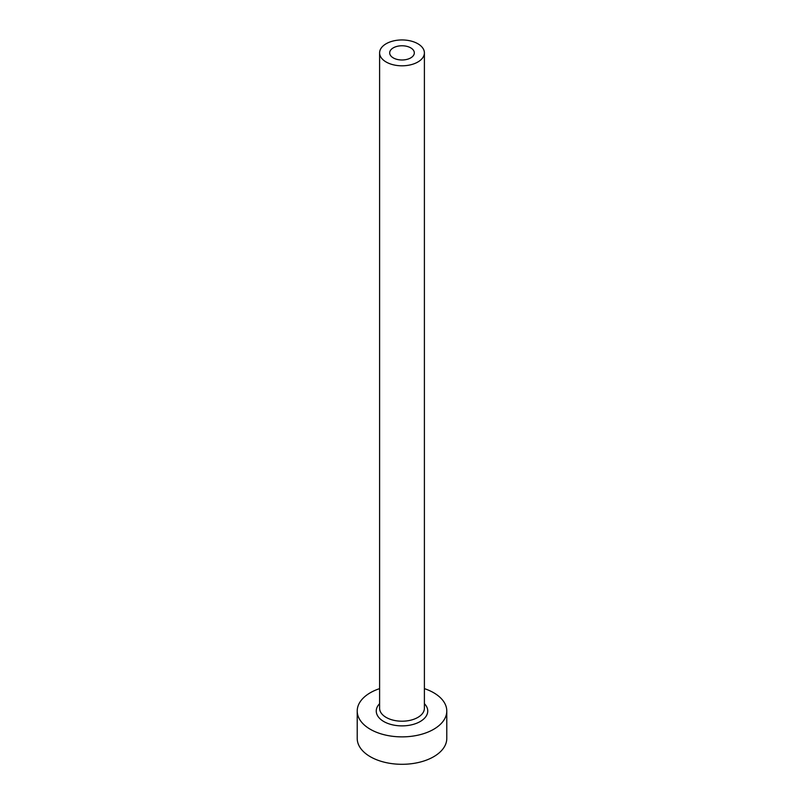 <?xml version="1.0" encoding="UTF-8"?>
<svg xmlns="http://www.w3.org/2000/svg" width="804" height="804" viewBox="0 0 804 804"><rect width="100%" height="100%" fill="white"/><g stroke="black" fill="none" stroke-linecap="round" stroke-linejoin="round"><path stroke-width="1.21" d="M410.703 47.848A12.311 7.105 0 0 0 397.287 46.31A12.311 7.105 0 0 0 389.689 52.883A12.311 7.105 0 0 0 393.297 57.908A12.311 7.105 0 0 0 406.713 59.446A12.311 7.105 0 0 0 414.311 52.883A12.311 7.105 0 0 0 410.703 47.848M386.171 62.019A22.391 12.924 0 0 0 410.573 64.822A22.391 12.924 0 0 0 424.391 52.883A22.391 12.924 0 0 0 417.829 43.738A22.391 12.924 0 0 0 393.427 40.934A22.391 12.924 0 0 0 379.609 52.883A22.391 12.924 0 0 0 386.171 62.019M379.609 688.626A44.783 25.859 0 0 0 357.217 711.017A44.783 25.859 0 0 0 370.332 729.298A44.783 25.859 0 0 0 419.135 734.906A44.783 25.859 0 0 0 446.783 711.017A44.783 25.859 0 0 0 433.668 692.736A44.783 25.859 0 0 0 424.391 688.626M357.217 711.017L357.217 738.444A44.783 25.859 0 0 0 370.332 756.725A44.783 25.859 0 0 0 419.135 762.333A44.783 25.859 0 0 0 446.783 738.444L446.783 711.017M424.391 703.681A25.748 14.864 180 0 1 417.598 722.846A25.748 14.864 180 0 1 383.789 721.53A25.748 14.864 180 0 1 379.609 703.681M379.609 52.883L379.609 708.274A22.391 12.924 0 0 0 386.171 717.419A22.391 12.924 0 0 0 410.573 720.223A22.391 12.924 0 0 0 424.391 708.274L424.391 52.883"/></g></svg>
